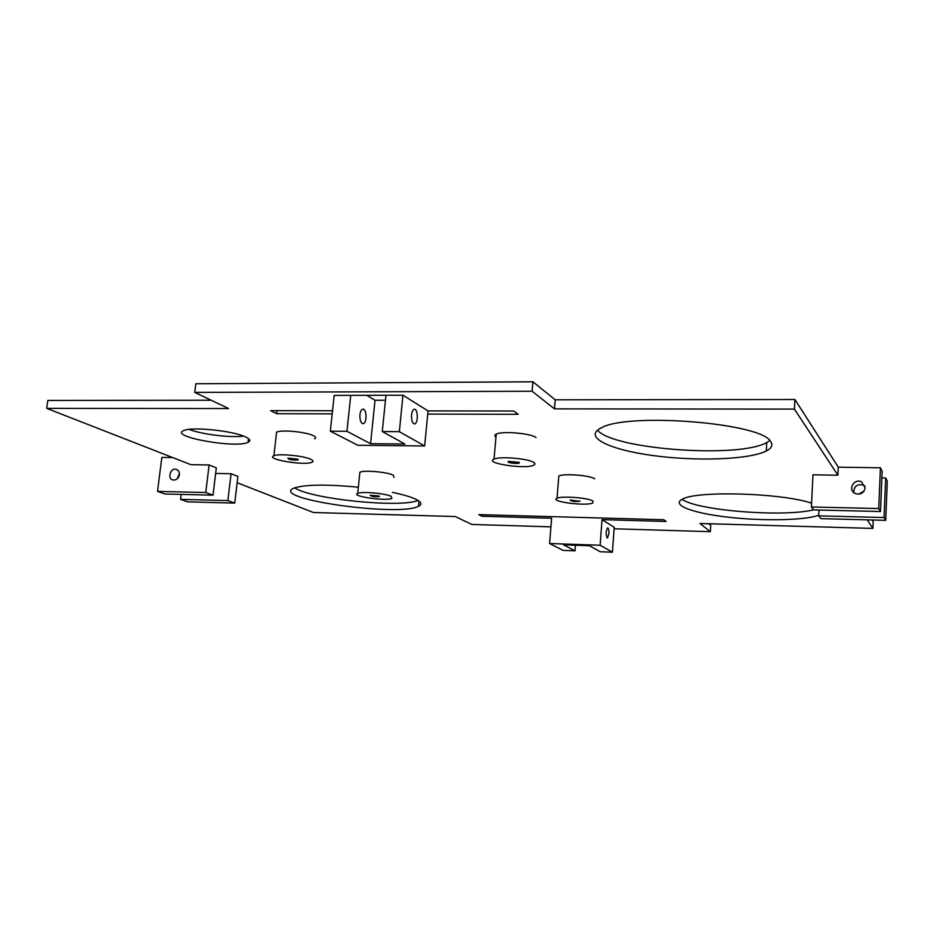 <?xml version="1.0" encoding="UTF-8"?>
<svg xmlns="http://www.w3.org/2000/svg" width="934" height="934" viewBox="0 0 934 934"><rect width="100%" height="100%" fill="white"/><g stroke="black" fill="none" stroke-linecap="round" stroke-linejoin="round"><path stroke-width="1.4" d="M411.555 414.848C411.964 411.509 412.875 409.641 414.264 409.244C418.07 408.403 418.374 423.803 414.568 423.919C412.361 423.371 411.357 420.347 411.555 414.848M359.917 414.719C360.349 411.415 361.306 409.571 362.789 409.197C366.84 408.356 367.202 423.546 363.139 423.674C360.793 423.125 359.718 420.148 359.917 414.719M350.74 395.362L346.934 431.298L330.332 431.181L334.185 395.409L402.963 395.234L428.029 410.902L513.688 411.03L518.207 414.299L427.725 414.089M215.637 473.433L231.06 473.713L237.89 476.445L234.749 503.099L227.861 500.589L180.566 499.375L187.757 501.862L234.749 503.099M237.154 482.726L313.439 512.509L455.267 516.537L471.88 524.453L550.932 526.858M614.117 528.772L710.354 531.679L699.963 523.495L872.87 528.411L867.242 519.853M194.739 392.408L195.825 383.757L532.917 381.808L555.205 399.81L794.916 399.507L838.277 467.175L880.423 467.782L878.731 508.563L811.389 506.964L812.977 474.822L837.903 475.219L794.414 409.104L554.469 408.87L532.123 391.253L194.739 392.408L228.608 408.543L46.7 408.368L190.91 464.677L209.111 464.969L216.314 467.841L213.01 495.183L205.749 492.533L157.507 491.389L165.073 494.004L213.01 495.183M332.2 413.867L276.744 413.727L270.591 410.656L332.539 410.75M770.585 441.42C773.212 444.981 771.788 448.168 766.3 450.994C749.126 459.726 696.064 461.478 652.784 455.523C609.237 449.709 582.746 436.878 601.111 427.97C626.983 412.221 761.303 422.798 770.585 441.42M558.637 478.091L558.801 476.048C563.412 473.246 590.557 475.336 594.654 478.827M392.478 492.381C402.986 494.588 410.726 496.853 415.688 499.188C421.432 502.002 422.378 504.36 418.537 506.251C399.46 517.144 269.307 498.908 293.591 488.248C304.157 484.489 325.733 484.139 358.341 487.198M495.966 437.1C494.413 435.98 494.495 434.987 496.223 434.135C502.06 430.831 530.886 433.283 536.011 437.532M359.718 473.97L359.894 472.219C363.851 469.93 387.563 472.02 393.226 475.161L393.961 477.437M549.589 543.506L551.62 518.23L482.084 516.269L478.757 514.611L663.817 519.748L666.164 521.452L602.033 519.643L614.222 527.266L612.412 552.192L600.13 545.246L549.589 543.506L563.085 550.406L575.005 550.838L563.541 544.837L589.342 545.725L600.27 551.749L612.412 552.192M276.324 434.543L276.592 432.138C281.461 429.5 306.539 431.952 313.45 435.723C315.925 436.995 316.276 438.046 314.501 438.898M818.709 515.276C803.987 520.495 762.319 521.172 727.773 517.144C693.063 513.198 670.974 505.084 682.147 499.328C695.27 490.56 780.45 492.767 811.576 503.122M245.432 436.902C250.16 439.12 251.036 440.93 248.059 442.331C236.01 448.682 168.482 436.633 183.648 430.621C191.388 426.476 232.916 430.714 245.432 436.902M608.91 533.804L607.38 538.077C605.617 534.715 605.711 531.306 607.637 527.85C608.618 528.27 609.038 530.255 608.91 533.804M179.41 473.293L177.273 478.792M179.398 474.741C178.476 478.535 176.339 480.286 173.012 479.994C167.034 478.78 170.42 467.56 176.222 469.323C178.511 470.117 179.573 471.927 179.398 474.741M864.966 486.147L863.506 485.155C857.027 483.742 853.804 486.24 853.828 492.638M865.117 487.852C863.892 493.117 860.588 495.02 855.24 493.549C847.313 490.105 854.038 477.834 861.592 481.956L865.117 487.852M858.615 494.214L864.137 490.992M533.933 462.54C528.772 458.571 499.853 456.107 494.039 459.131C483.59 463.159 525.153 469.51 533.711 465.249L535.042 464L533.933 462.54M519.257 462.33L519.211 463.066C516.887 464.221 505.656 462.493 508.493 461.419L519.257 462.33L519.211 463.066M592.973 501.091C588.84 497.845 561.638 495.721 557.026 498.277C548.772 501.546 586.237 506.415 592.833 502.971L592.973 501.091M579.769 500.776L579.734 501.301C574.503 501.78 571.281 501.36 570.067 500.029L579.734 501.301M310.859 459.33C303.9 455.792 278.741 453.364 273.895 455.757C264.555 459.131 304.426 465.879 311.933 462.272C313.707 461.501 313.345 460.52 310.859 459.33M297.759 459.143L298.074 459.948C292.354 460.299 288.933 459.715 287.8 458.185L297.759 459.143M391.124 496.316C385.415 493.374 361.645 491.272 357.699 493.374C350.157 496.176 385.94 501.418 391.871 498.417L391.124 496.316M379.192 496.036L379.402 496.608C374.499 496.935 371.428 496.479 370.179 495.253L379.192 496.036M231.06 473.713L227.861 500.589M181.196 494.401L180.566 499.375M884.066 517.553L885.677 477.986L887.3 481.138L885.712 520.343L884.066 517.553L818.674 515.86L820.939 518.627L885.712 520.343M818.955 510.022L818.674 515.86M885.677 477.986L881.871 477.916M880.423 467.782L882.151 471.145L880.482 511.528L878.731 508.563M811.389 506.964L813.783 509.894L880.482 511.528M838.277 467.175L837.903 475.219M172.72 457.567L161.839 457.415L157.507 491.389M209.111 464.969L205.749 492.533M602.033 519.643L600.13 545.246M575.437 545.246L575.005 550.838M330.332 431.181L357.839 445.273L424.655 445.973L399.343 431.66L382.286 431.543L404.936 444.024L370.564 443.685L346.934 431.298M366.712 395.327L375.036 400.254L370.564 443.685M375.036 400.254L385.462 400.242M385.964 395.28L382.286 431.543M402.963 395.234L399.343 431.66M428.029 410.902L424.655 445.973M769.803 440.533L766.767 442.506C738.899 458.734 612.552 449.347 597.527 430.154M418.023 500.437C400.698 508.213 310.567 499.071 294.654 487.817M482.224 514.704L482.084 516.269M813.724 509.812C783.089 517.448 696.612 510.501 682.205 499.305M243.505 436.108C230.581 437.929 201.487 434.357 189.147 429.383M277.094 410.668L276.744 413.727M211.177 400.242L47.821 400.441L46.7 408.368M532.917 381.808L532.123 391.253M555.205 399.81L554.469 408.87M794.916 399.507L794.414 409.104M872.099 519.981L873.162 521.627L872.87 528.411M710.354 531.679L710.739 525.363L708.731 523.74M176.222 469.323L177.04 469.627M861.592 481.956L863.506 485.155M496.223 434.135L494.039 459.131M558.801 476.048L557.026 498.277M276.592 432.138L273.895 455.757M298.133 459.353L298.074 459.948M359.894 472.219L357.699 493.374M766.767 442.506L766.3 450.994M419.027 501.126L418.537 506.251M248.491 438.63L248.059 442.331"/></g></svg>
